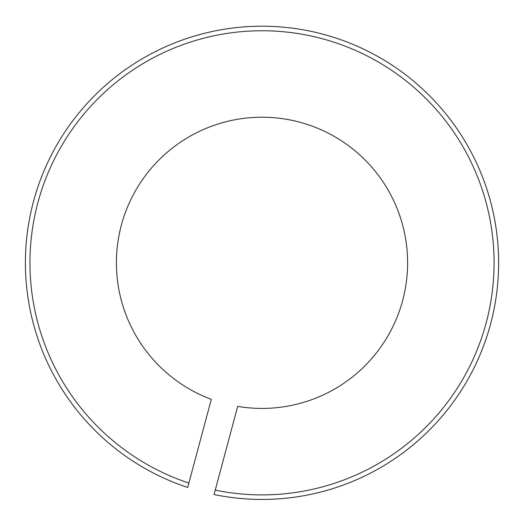 <?xml version="1.0" encoding="UTF-8"?>
<svg xmlns="http://www.w3.org/2000/svg" width="525" height="525" viewBox="0 0 525 525"><rect width="100%" height="100%" fill="white"/><g stroke="black" fill="none" stroke-linecap="round" stroke-linejoin="round"><path stroke-width="0.79" d="M187.688 487.462L211.306 399.322A145.609 145.609 0 0 1 162.323 156.693A145.609 145.609 0 0 1 401.408 220.756A145.609 145.609 0 0 1 237.681 406.383L214.062 494.53A236.618 236.618 0 0 0 489.346 197.197A236.618 236.618 0 0 0 97.952 92.321A236.618 236.618 0 0 0 187.688 487.462L188.869 483.059A232.063 232.063 0 0 1 101.168 95.543A232.063 232.063 0 0 1 484.949 198.378A232.063 232.063 0 0 1 215.237 490.127L214.062 494.53"/></g></svg>
